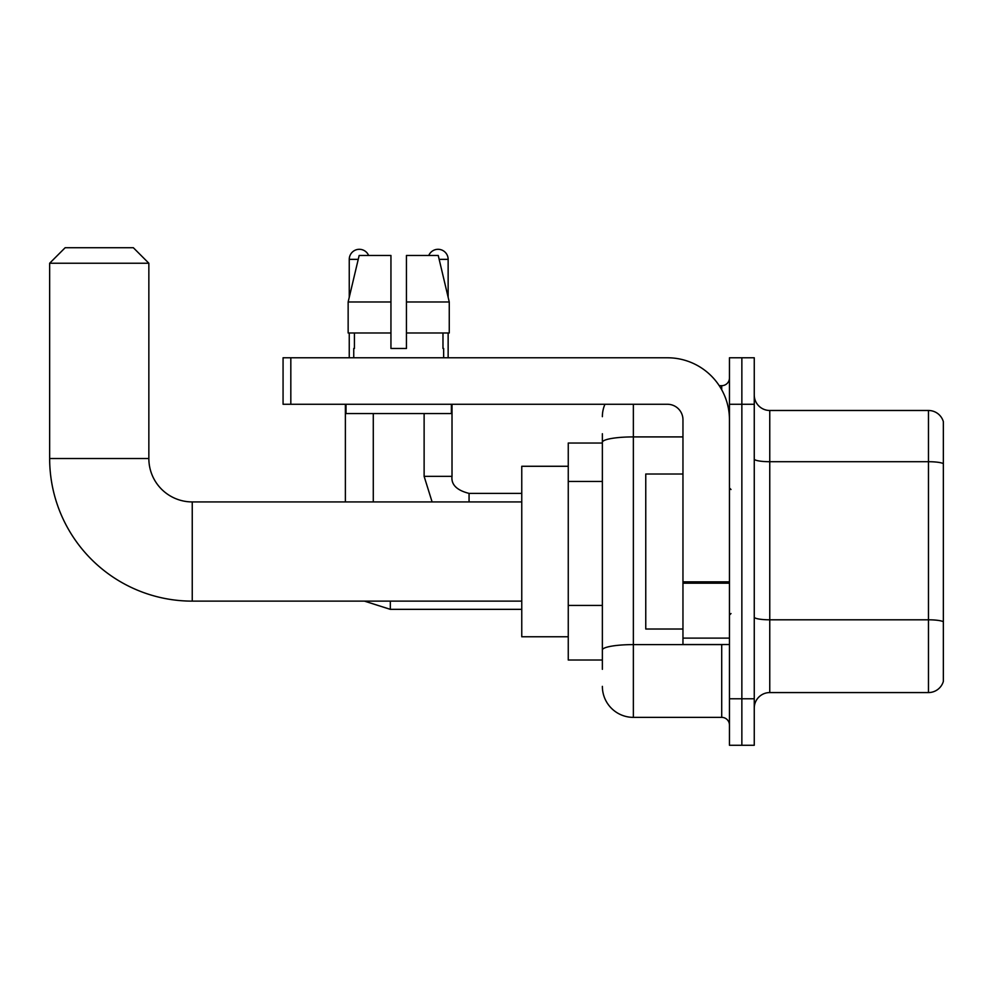 <?xml version="1.0" encoding="UTF-8"?>
<svg xmlns="http://www.w3.org/2000/svg" width="993" height="993" viewBox="0 0 993 993"><rect width="100%" height="100%" fill="white"/><g stroke="black" fill="none" stroke-linecap="round" stroke-linejoin="round"><path stroke-width="1.49" d="M602.366 443.027L568.257 443.027L568.257 660.022L602.366 660.022M602.366 669.319L602.366 433.73M729.458 698.774L729.458 745.271L741.858 745.271L741.858 698.774L741.858 745.271L754.258 745.271L754.258 698.774L741.858 698.774L741.858 404.275L741.858 698.774L729.458 698.774L729.458 404.275L741.858 404.275L741.858 357.778L741.858 404.275L754.258 404.275L754.258 698.774M754.258 404.275L754.258 357.778L729.458 357.778L729.458 404.275M633.36 404.275L633.36 717.368L721.712 717.368L721.712 644.519M719.242 385.681L721.712 385.681A7.745 7.745 0 0 0 729.458 377.923M602.366 472.147L602.366 442.295A30.994 5.387 180 0 1 633.36 436.908L682.961 436.908M729.458 725.113A7.745 7.745 0 0 0 721.712 717.368M602.366 416.675A30.994 30.994 0 0 1 604.948 404.275M633.36 717.368A30.994 30.994 0 0 1 602.366 686.374M754.258 708.071A15.503 15.503 0 0 1 769.761 692.568L928.467 692.568L928.467 410.481L769.761 410.481A15.503 15.503 0 0 1 754.258 394.978A15.503 15.503 0 0 0 769.761 410.481L769.761 692.568M943.35 421.64A15.503 15.503 0 0 0 928.467 410.481A15.503 15.503 0 0 1 943.35 421.64L943.35 681.409A15.503 15.503 0 0 1 928.467 692.568M406.447 348.481L390.944 348.481L406.447 348.481L390.944 348.481L406.447 348.481L406.447 255.486L438.248 255.486L449.258 301.984L449.258 332.978L406.447 332.978M428.765 255.486A10.079 10.079 0 0 1 448.141 259.359L448.141 297.267L449.258 301.984L406.447 301.984M390.944 301.984L390.944 332.978L348.146 332.978L348.146 301.984L359.156 255.486L390.944 255.486L390.944 301.984L348.146 301.984L349.251 297.267L349.251 259.359L358.225 259.359M521.759 601.125L192.245 601.125A142.595 142.595 0 0 1 49.65 458.53L49.65 263.232L65.153 247.729L133.347 247.729L148.851 263.232L49.65 263.232M192.245 601.125L192.245 501.924A43.394 43.394 0 0 1 148.851 458.53L148.851 263.232M568.257 466.276L521.759 466.276L521.759 636.774L568.257 636.774M349.251 259.359A10.079 10.079 0 0 1 368.626 255.486M373.281 501.924L373.281 413.572M345.378 501.924L345.378 404.275M349.251 332.978L349.251 357.778M448.141 332.978L448.141 357.778M729.458 644.519L682.961 644.519L682.961 581.848L729.458 581.848M729.458 419.778A62 62 0 0 0 667.457 357.778L290.825 357.778L290.825 404.275L667.457 404.275A15.503 15.503 0 0 1 682.961 419.778L682.961 581.848M290.825 404.275L283.067 404.275L283.067 357.778L290.825 357.778M353.744 348.481L354.427 348.481L353.744 348.481L353.744 357.778M443.648 348.481L442.977 348.481L443.648 348.481L443.648 357.778M442.977 332.978L442.977 348.481M390.944 332.978L390.944 348.481M354.427 348.481L354.427 332.978M345.998 404.275L345.998 413.572L451.393 413.572L451.393 404.275M449.258 332.978L449.258 301.984L438.248 255.486M359.156 255.486L348.146 301.984M682.961 474.021L645.76 474.021L645.76 629.016L682.961 629.016M602.366 481.456L568.257 481.456M602.366 605.445L568.257 605.445M724.394 644.519A7.745 1.341 0 0 1 721.712 644.606L633.36 644.606A30.994 5.387 180 0 0 602.366 649.981M721.712 389.765L721.712 385.681M943.35 463.644A15.503 2.694 180 0 0 928.467 461.708L769.761 461.708A15.503 2.694 0 0 1 754.258 459.014M943.35 621.742A15.503 2.694 180 0 0 928.467 619.806L769.761 619.806A15.503 2.694 -0 0 1 754.258 617.112M49.65 458.53L148.851 458.53M521.759 609.342L390.323 609.342L364.431 601.125L390.323 609.342L390.323 601.125M432.104 501.924L424.123 476.355L432.104 501.924L424.123 476.355L451.989 476.355C451.083 484.621 456.768 490.306 469.068 493.397L469.068 501.924M439.167 259.359L448.141 259.359M729.458 583.189L682.961 583.189M682.961 638.114L729.458 638.114M521.759 501.924L192.245 501.924M452.014 476.355C451.083 484.621 456.768 490.306 469.068 493.397C456.768 490.306 451.083 484.621 452.014 476.355L452.014 404.275M521.759 493.397L469.068 493.397M424.123 476.355L424.123 413.572M731.009 489.524L729.458 487.973M731.009 613.525L729.458 615.077"/></g></svg>
